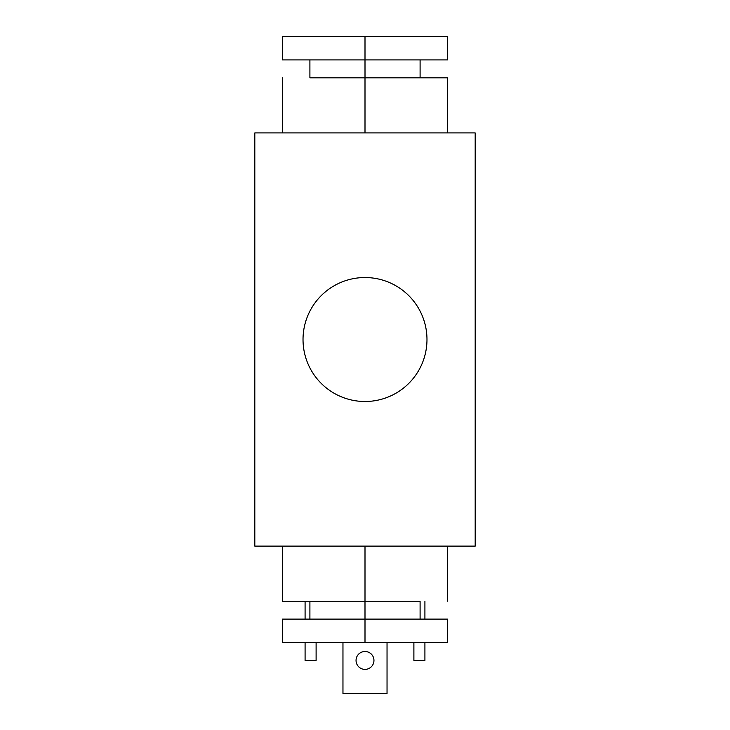 <?xml version="1.0" encoding="UTF-8"?>
<svg xmlns="http://www.w3.org/2000/svg" width="730" height="730" viewBox="0 0 730 730"><rect width="100%" height="100%" fill="white"/><g stroke="black" fill="none" stroke-linecap="round" stroke-linejoin="round"><path stroke-width="1.09" d="M475.184 132.915L254.816 132.915L254.816 546.122L475.184 546.122L254.816 546.122L254.816 132.915L475.184 132.915L475.184 546.122L475.184 132.915M365 277.537A61.977 61.977 0 0 0 303.023 339.523A61.977 61.977 0 0 0 365 401.5A61.977 61.977 0 0 0 426.977 339.523A61.977 61.977 0 0 0 365 277.537A61.977 61.977 0 0 0 303.023 339.523A61.977 61.977 0 0 0 365 401.5A61.977 61.977 0 0 0 426.977 339.523A61.977 61.977 0 0 0 365 277.537M364.991 601.219L365 619.122L420.097 619.122L420.097 601.219L365 601.219L365 546.122L365 601.219L282.355 601.219L282.355 546.122M365 619.122L447.645 619.122L447.645 642.537L365 642.537L365 619.122L365 642.537L282.355 642.537L282.355 619.122L365 619.122M323.682 642.537L365 642.537M365 669.392A8.952 8.952 0 0 0 373.952 660.44A8.952 8.952 0 0 0 365 651.489A8.952 8.952 0 0 0 356.048 660.44A8.952 8.952 0 0 0 365 669.392A8.952 8.952 0 0 1 356.048 660.44A8.952 8.952 0 0 1 365 651.489A8.952 8.952 0 0 1 373.952 660.44A8.952 8.952 0 0 1 365 669.392M387.037 693.5L387.037 642.537L387.037 693.5L342.963 693.5L387.037 693.5M342.963 642.537L342.963 693.5L342.963 642.537M316.108 642.537L316.108 660.44L316.108 642.537M305.085 660.44L305.085 642.537L305.085 660.44L316.108 660.44L305.085 660.44M305.085 619.122L305.085 601.219L305.085 619.122M413.892 660.44L413.892 642.537L413.892 660.44L424.915 660.44L424.915 642.537L424.915 660.44L413.892 660.44M424.915 619.122L424.915 601.219L424.915 619.122M365.009 77.818L365 59.915L309.903 59.915L309.903 77.818L365 77.818L365 132.915L365 77.818L447.645 77.818L447.645 132.915M447.645 59.915L365 59.915L365 36.5L447.645 36.5L447.645 59.915M282.355 36.5L365 36.5L365 59.915L282.355 59.915L282.355 36.5M406.318 36.5L365 36.5M447.645 546.122L447.645 601.219M309.903 601.219L309.903 619.122M282.355 132.915L282.355 77.818M420.097 77.818L420.097 59.915"/></g></svg>
